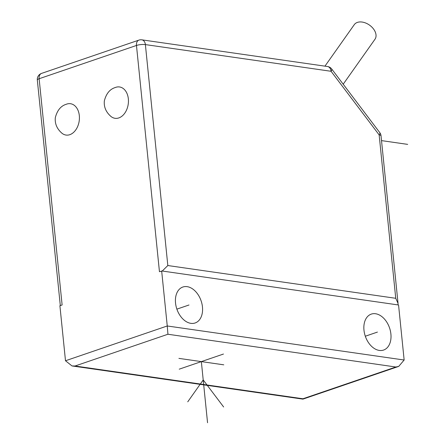 <?xml version="1.0" encoding="UTF-8"?>
<svg xmlns="http://www.w3.org/2000/svg" width="445" height="445" viewBox="0 0 445 445"><rect width="100%" height="100%" fill="white"/><g stroke="black" fill="none" stroke-linecap="round" stroke-linejoin="round"><path stroke-width="0.67" d="M398.053 303.418L381.026 135.792A6.33 1.524 174.2 0 0 379.151 134.918A6.33 2.047 -37.1 0 0 379.78 132.61L331.692 68.975A6.33 2.047 142.9 0 1 331.063 71.283A6.33 4.422 -81.8 0 0 327.542 66.528L141.86 39.839A6.33 4.422 98.2 0 1 145.382 44.595A6.33 1.524 174.2 0 0 136.47 45.462L159.449 271.7L162.264 271.027L167.826 265.537L395.744 298.295L398.053 303.418L397.958 304.908L398.559 304.992L404.149 360.022L398.726 366.391L395.861 367.008L167.937 334.245L75.027 366.007L302.945 398.764L302.934 399.132L71.995 365.94L75.027 366.007M60.309 305.587L37.324 80.017A6.33 1.524 174.2 0 1 39.132 78.732L62.116 304.97L59.903 305.726L65.493 360.756L71.995 365.94M136.47 45.462A6.33 4.272 -108.9 0 1 138.907 40.111L41.574 73.386A6.33 4.272 71.1 0 0 39.132 78.732L136.47 45.462M404.149 360.022L167.253 325.974L161.663 270.944M66.706 104.102A15.831 11.053 -81.8 0 0 66.166 104.308C60.826 105.949 57.21 110.382 55.33 117.602C54.718 123.693 56.943 128.917 62.005 133.272A15.831 11.053 -81.8 0 0 69.815 134.679A15.831 11.053 -81.8 0 0 79.321 115.611A15.831 11.053 -81.8 0 0 66.706 104.102M118.837 117.919A15.831 11.053 -81.8 0 0 128.344 98.851A15.831 11.053 -81.8 0 0 115.728 87.348A15.831 11.053 -81.8 0 0 115.188 87.554C109.848 89.195 106.233 93.628 104.353 100.848C103.741 106.934 105.966 112.157 111.028 116.518A15.831 11.053 -81.8 0 0 118.837 117.919M162.264 271.027L397.958 304.908M190.861 323.343A18.996 12.81 -108.9 0 1 176.031 306.116A18.996 12.81 -108.9 0 1 182.851 287.025A18.996 12.81 -108.9 0 1 187.134 286.652A18.996 12.81 -108.9 0 1 201.963 303.879A18.996 12.81 -108.9 0 1 195.138 322.97A18.996 12.81 -108.9 0 1 190.861 323.343M379.301 350.426A18.996 12.81 -108.9 0 1 364.466 333.205A18.996 12.81 -108.9 0 1 371.291 314.109A18.996 12.81 -108.9 0 1 375.574 313.742A18.996 12.81 -108.9 0 1 390.404 330.963A18.996 12.81 -108.9 0 1 383.579 350.059A18.996 12.81 -108.9 0 1 379.301 350.426M65.493 360.756L167.253 325.974L167.937 334.245M324.95 66.155L354.287 24.642A12.666 8.405 35.2 0 1 373.477 28.925A12.666 8.405 35.2 0 1 374.968 39.26L343.201 84.211M381.515 140.614L407.676 144.375M188.997 304.997L176.876 309.142M377.438 332.081L365.317 336.225M179.224 369.166L223.462 354.042M178.912 358.381L223.774 364.828M201.346 361.607L207.554 422.75M223.635 406.986L203.204 379.947L187.745 401.829M395.744 298.295L379.151 134.918L331.063 71.283L145.382 44.595L167.826 265.537M395.861 367.008L302.945 398.764M381.026 135.792A6.33 6.33 0 0 0 379.78 132.61M41.574 73.386A6.33 6.33 0 0 0 37.324 80.017M331.692 68.975A6.33 6.33 0 0 0 327.542 66.528M141.86 39.839A6.33 6.33 0 0 0 138.907 40.111M398.726 366.391L302.934 399.137"/></g></svg>
